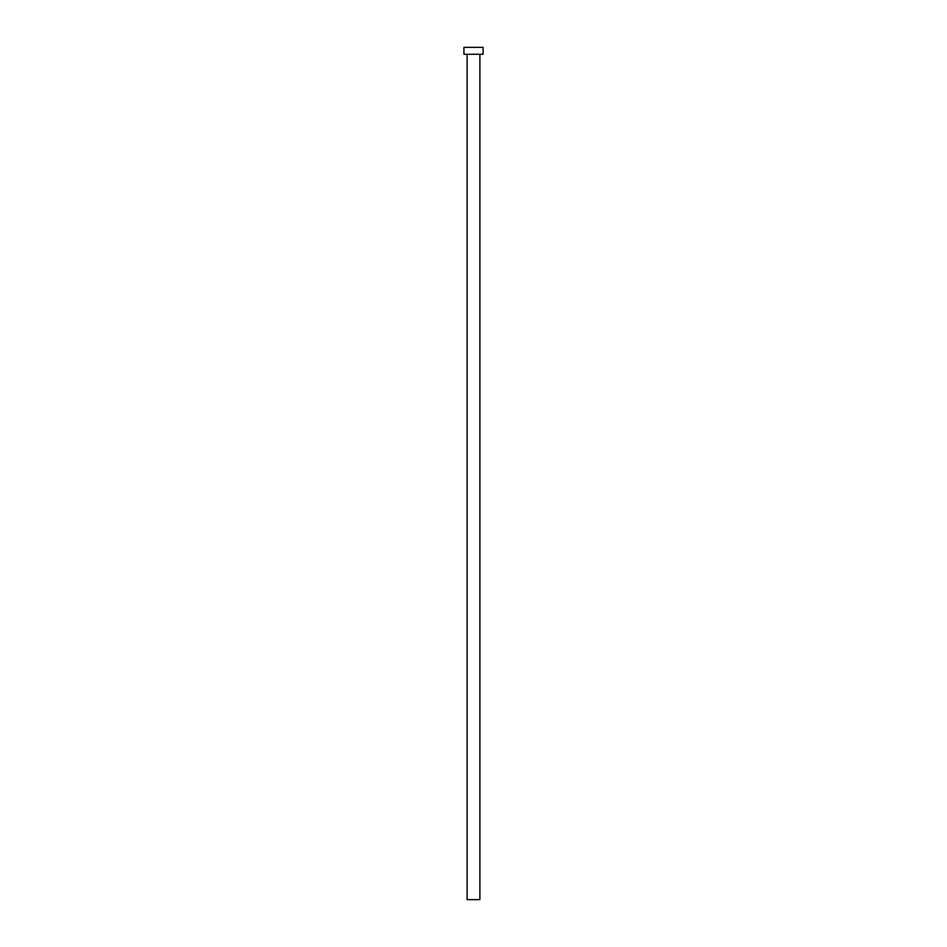 <?xml version="1.0" encoding="UTF-8"?>
<svg xmlns="http://www.w3.org/2000/svg" width="947" height="947" viewBox="0 0 947 947"><rect width="100%" height="100%" fill="white"/><g stroke="black" fill="none" stroke-linecap="round" stroke-linejoin="round"><path stroke-width="0.71" stroke-dasharray="4.74 3.55" d="M479.892 54.275L463.912 54.275L479.892 54.275M463.912 47.35L483.088 47.35L463.912 47.35M479.892 899.65L467.108 899.65L479.892 899.65"/><path stroke-width="1.42" d="M467.108 54.275L467.108 899.65L479.892 899.65L479.892 54.275L479.892 899.65L467.108 899.65L467.108 54.275M463.912 47.35L463.912 54.275L483.088 54.275L483.088 47.35L463.912 47.35L463.912 54.275L483.088 54.275L483.088 47.35L463.912 47.35"/></g></svg>
